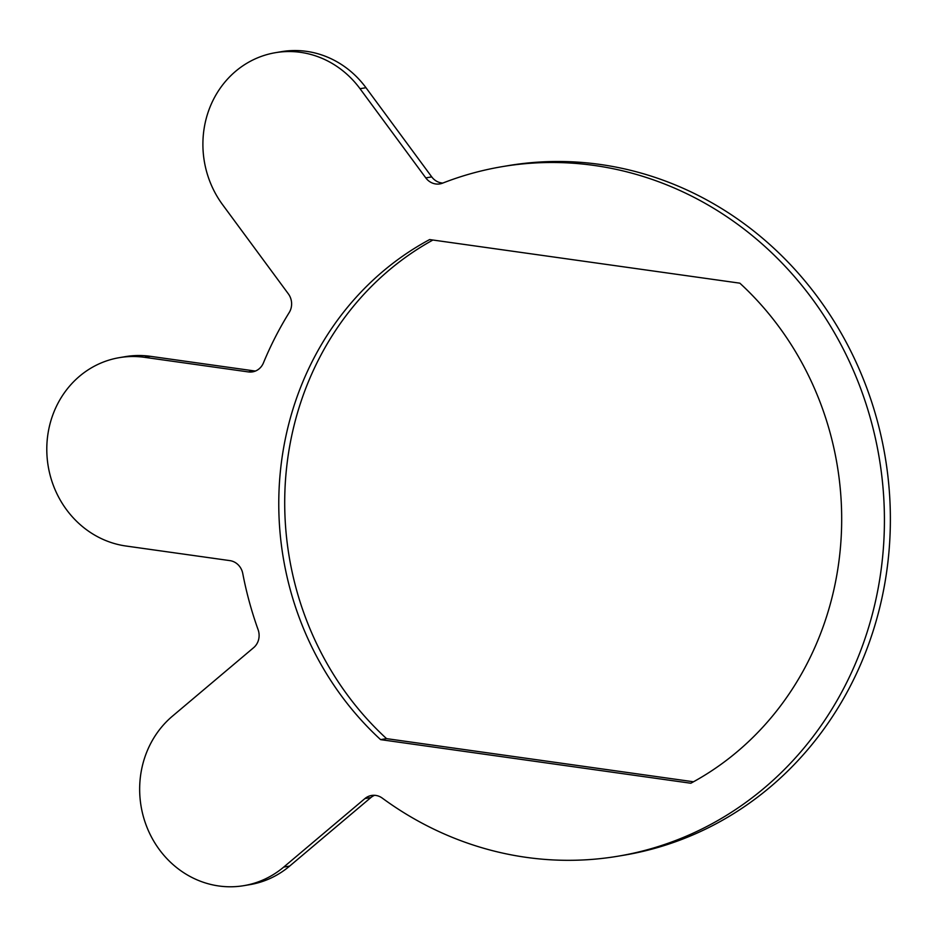 <?xml version="1.0" encoding="UTF-8"?>
<svg xmlns="http://www.w3.org/2000/svg" width="937" height="937" viewBox="0 0 937 937"><rect width="100%" height="100%" fill="white"/><g stroke="black" fill="none" stroke-linecap="round" stroke-linejoin="round"><path stroke-width="1.41" d="M526.301 857.367A349.606 323.464 80.5 0 1 382.284 798.113A15.894 14.699 -99.5 0 0 375.749 795.419A15.894 14.699 -99.5 0 0 371.567 795.466A15.894 14.699 -99.5 0 0 364.926 798.57L283.712 867.088A95.351 88.219 80.5 0 1 243.878 885.652A95.351 88.219 80.5 0 1 147.706 829.093A95.351 88.219 80.5 0 1 172.431 716.173L253.658 647.654A15.894 14.699 -99.5 0 0 258.108 629.699A349.606 323.464 80.5 0 1 242.765 573.526A15.894 14.699 -99.5 0 0 229.881 560.619L125.956 546.013A95.351 88.219 80.5 0 1 46.85 452.805A95.351 88.219 80.5 0 1 119.409 357.641A95.351 88.219 80.5 0 1 144.462 357.313L248.387 371.919A15.894 14.699 -99.5 0 0 252.557 371.86A15.894 14.699 -99.5 0 0 263.414 362.947A349.606 323.464 80.5 0 1 289.205 312.548A15.894 14.699 -99.5 0 0 288.35 293.855L222.584 204.676A95.351 88.219 80.5 0 1 275.513 52.671A95.351 88.219 80.5 0 1 300.566 52.343A95.351 88.219 80.5 0 1 360.031 88.71L425.785 177.889A15.894 14.699 -99.5 0 0 439.875 183.898A15.894 14.699 -99.5 0 0 442.592 183.148A349.606 323.464 80.5 0 1 502.291 166.634A349.606 323.464 80.5 0 1 594.152 165.439A349.606 323.464 80.5 0 1 884.2 507.222A349.606 323.464 80.5 0 1 618.162 856.172A349.606 323.464 80.5 0 1 526.301 857.367M502.291 166.634L508.241 165.626A349.606 323.464 80.5 0 1 600.09 164.444A349.606 323.464 80.5 0 1 890.15 506.214A349.606 323.464 80.5 0 1 624.112 855.176L618.162 856.172M275.513 52.671L281.451 51.664A95.351 88.219 80.5 0 1 306.504 51.348A95.351 88.219 80.5 0 1 365.98 87.715L431.734 176.894A15.894 14.699 -99.5 0 0 442.791 183.066M374.601 795.302A15.894 14.699 -99.5 0 0 370.876 797.563L289.662 866.081A95.351 88.219 80.5 0 1 249.816 884.657L243.878 885.652M119.409 357.641L125.359 356.634A95.351 88.219 80.5 0 1 150.4 356.318L254.337 370.923A15.894 14.699 -99.5 0 0 255.473 371.029M693.497 781.774L386.548 738.637A303.518 280.819 80.5 0 1 432.906 240.024M380.609 739.633A303.518 280.819 80.5 0 1 429.638 239.567L739.843 283.173A303.518 280.819 80.5 0 1 690.815 783.238L380.609 739.633L386.548 738.637M365.98 87.715L360.031 88.71M370.876 797.563L364.926 798.57M289.662 866.081L283.712 867.088M150.4 356.318L144.462 357.313M254.337 370.923L248.387 371.919M431.734 176.894L425.785 177.889"/></g></svg>
